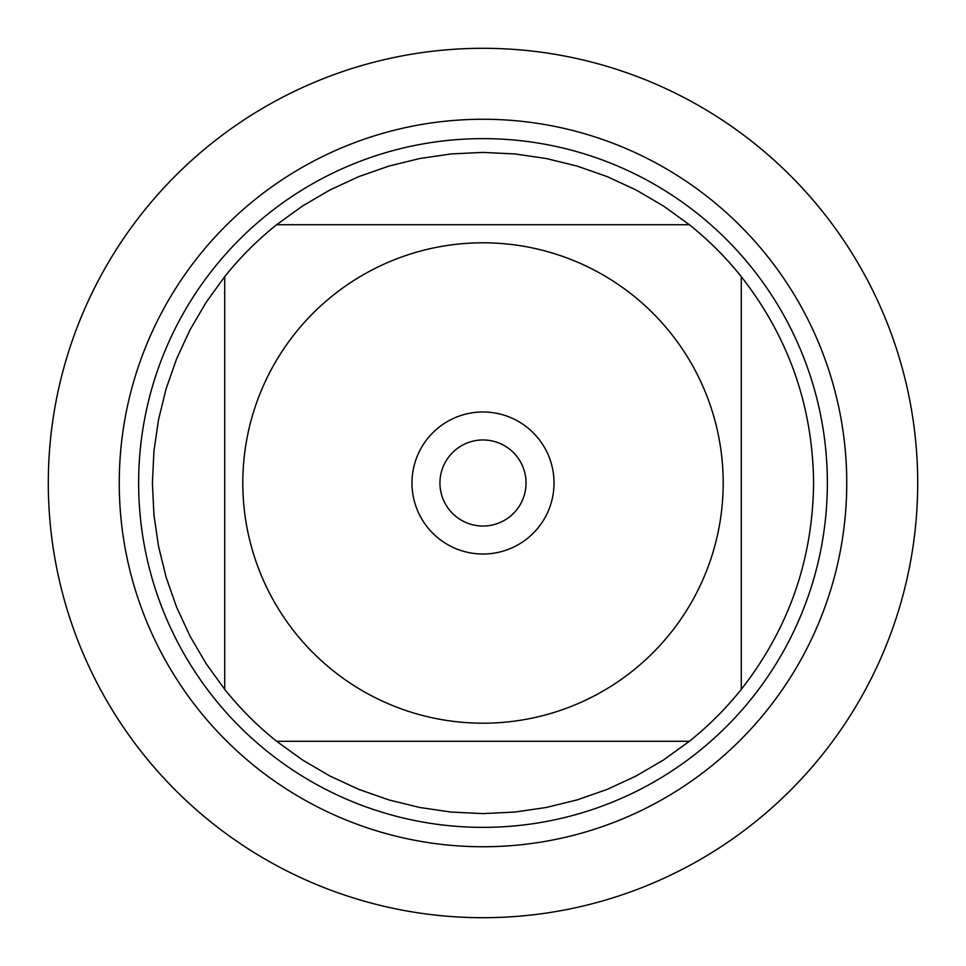 <?xml version="1.0" encoding="UTF-8"?>
<svg xmlns="http://www.w3.org/2000/svg" width="966" height="966" viewBox="0 0 966 966"><rect width="100%" height="100%" fill="white"/><g stroke="black" fill="none" stroke-linecap="round" stroke-linejoin="round"><path stroke-width="1.45" d="M48.3 483A434.7 434.7 0 0 1 700.35 106.538A434.7 434.7 0 0 1 700.35 859.462A434.7 434.7 0 0 1 48.3 483L48.3 483M138.633 483A344.367 344.367 0 0 1 655.19 184.772A344.367 344.367 0 0 1 655.19 781.228A344.367 344.367 0 0 1 138.633 483M411.975 483A71.025 71.025 0 0 1 518.513 421.49A71.025 71.025 0 0 1 518.513 544.51A71.025 71.025 0 0 1 411.975 483M723.196 483A240.196 240.196 0 0 0 403.559 256.316A240.196 240.196 0 0 0 295.342 632.935A240.196 240.196 0 0 0 723.196 483M689.362 224.716L663.57 206.072L636.111 190L607.228 176.633L577.185 166.104L546.285 158.521L514.793 153.932L483 152.399L451.207 153.932L419.715 158.521L388.815 166.104L358.772 176.633L329.889 190L302.43 206.072L276.638 224.716A330.601 330.601 0 0 0 224.716 276.638L206.072 302.43L190 329.889L176.633 358.772L166.104 388.815L158.521 419.715L153.932 451.207L152.399 483L153.932 514.793L158.521 546.285L166.104 577.185L176.633 607.228L190 636.111L206.072 663.57L224.716 689.362A330.601 330.601 0 0 0 276.638 741.284L302.43 759.928L329.889 776L358.772 789.367L388.815 799.896L419.715 807.479L451.207 812.068L483 813.601L514.793 812.068L546.285 807.479L577.185 799.896L607.228 789.367L636.111 776L663.57 759.928L689.362 741.284A330.601 330.601 0 0 0 741.284 689.362L741.284 276.638A330.601 330.601 0 0 0 689.362 224.716L276.638 224.716A330.601 330.601 0 0 0 224.716 276.638L224.716 689.362A330.601 330.601 0 0 0 276.638 741.284L689.362 741.284A330.601 330.601 0 0 0 741.284 689.362C788.654 628.733 812.768 559.942 813.601 483C812.768 406.058 788.654 337.267 741.284 276.638A330.601 330.601 0 0 0 689.362 224.716M439.953 483A43.047 43.047 0 0 0 504.518 520.276A43.047 43.047 0 0 0 504.518 445.724A43.047 43.047 0 0 0 439.953 483M917.7 483A434.7 434.7 0 0 1 265.65 859.462A434.7 434.7 0 0 1 265.65 106.538A434.7 434.7 0 0 1 917.7 483M119.253 483A363.747 363.747 0 0 1 664.874 167.987A363.747 363.747 0 0 1 664.874 798.013A363.747 363.747 0 0 1 119.253 483"/></g></svg>
